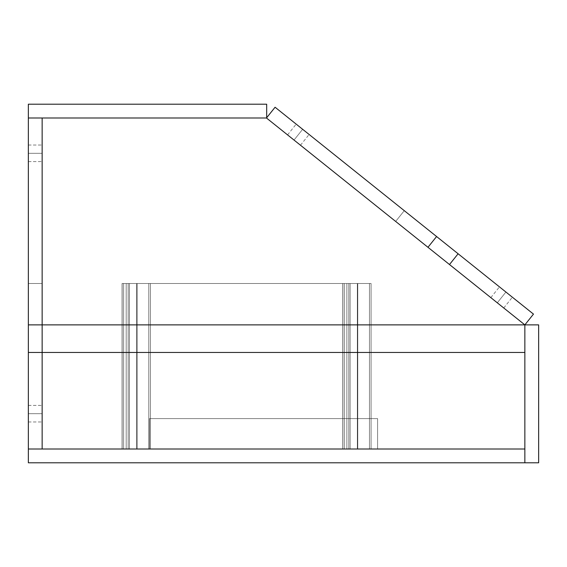 <?xml version="1.0" encoding="UTF-8"?>
<svg xmlns="http://www.w3.org/2000/svg" width="567" height="567" viewBox="0 0 567 567"><rect width="100%" height="100%" fill="white"/><g stroke="black" fill="none" stroke-linecap="round" stroke-linejoin="round"><path stroke-width="0.43" stroke-dasharray="2.83 2.13" d="M28.35 462.792L28.35 449L28.35 462.792L524.858 462.792L524.858 449L524.858 462.792L538.65 462.792L538.65 324.877L524.858 324.877L524.858 449L28.35 449L524.858 449L42.142 449L42.142 352.461L28.35 352.461L28.35 449L42.142 449L28.35 449L28.35 352.461L42.142 352.461L42.142 118L28.35 118L28.35 324.877L42.142 324.877L42.142 118L42.142 352.461L42.142 324.877L28.35 324.877L28.35 352.461L42.142 352.461L28.35 352.461L42.142 352.461L28.35 352.461L28.35 324.877L42.142 324.877L28.35 324.877L42.142 324.877L28.35 324.877L28.35 118L266.469 118L524.858 324.877L524.858 449L42.142 449L42.142 118L266.469 118L42.142 118L266.469 118L42.142 118L42.142 324.877L524.858 324.877L266.469 118L42.142 118L42.142 449L524.858 449L524.858 324.877L42.142 324.877L524.858 324.877L524.858 352.461L42.142 352.461L524.858 352.461L42.142 352.461L42.142 449L524.858 449L524.858 324.877L524.858 449L524.858 324.877L266.469 118L524.858 324.877L266.469 118L427.965 247.297L436.583 236.531L275.087 107.234L266.469 118L275.087 107.234L458.115 253.768L449.496 264.534L524.858 324.877L266.469 118L524.858 324.877L42.142 324.877L42.142 118L42.142 449L524.858 449L42.142 449L42.142 324.877L42.142 352.461L524.858 352.461L42.142 352.461L524.858 352.461L524.858 324.877L42.142 324.877L524.858 324.877L524.858 462.792L524.858 324.877L538.65 324.877L538.65 462.792L28.35 462.792M28.35 413.697L28.35 421.968L28.35 413.697L42.142 413.697L28.35 413.697L28.35 421.968L28.35 413.697L42.142 413.697L42.142 421.968L42.142 413.697L28.35 413.697L28.35 421.968L28.35 413.697L42.142 413.697L42.142 421.968L42.142 413.697L28.35 413.697L28.35 421.968L28.35 413.697L42.142 413.697L42.142 421.968L42.142 413.697L28.35 413.697L28.35 283.5L28.35 413.697L28.35 283.5L42.142 283.5L28.35 283.5L28.35 421.968L28.35 405.419L28.35 421.968L28.35 405.419L28.35 421.968L28.35 405.419L28.35 421.968L28.35 411.195L28.35 413.697L42.142 413.697L42.142 421.968L42.142 283.5L42.142 413.697L42.142 283.5L28.35 283.5L42.142 283.5L42.142 421.968L42.142 405.419L42.142 421.968L42.142 405.419L42.142 421.968L42.142 405.419L42.142 421.968L42.142 405.419L42.142 413.697L42.142 411.195L42.142 413.697L28.35 413.697L28.35 405.419L28.35 413.697L42.142 413.697L42.142 405.419L42.142 413.697L28.35 413.697L28.35 405.419L28.35 413.697L42.142 413.697L42.142 405.419L42.142 413.697L28.35 413.697L28.35 405.419L28.35 413.697L42.142 413.697L42.142 405.419L42.142 413.697L28.35 413.697L28.35 405.419L28.35 413.697L42.142 413.697L42.142 405.419L42.142 413.697L28.35 413.697M28.35 153.303L28.35 161.581L28.35 153.303L42.142 153.303L28.35 153.303L28.35 161.581L28.35 153.303L42.142 153.303L42.142 161.581L42.142 153.303L28.35 153.303L28.35 161.581L28.35 153.303L42.142 153.303L42.142 161.581L42.142 153.303L28.35 153.303L28.35 161.581L28.35 153.303L42.142 153.303L42.142 161.581L42.142 153.303L28.35 153.303L28.35 145.032L28.35 413.067L28.35 153.933L28.35 283.5L42.142 283.5L42.142 411.195L42.142 145.032L42.142 413.067L42.142 153.303L42.142 283.5L28.35 283.5L28.35 153.303L28.35 283.5L42.142 283.5L42.142 153.303L42.142 283.5L28.35 283.5L28.35 153.303L42.142 153.303L42.142 283.5L42.142 153.303L28.35 153.303L28.35 145.032L28.35 153.303L42.142 153.303L42.142 145.032L42.142 153.303L28.35 153.303L28.35 145.032L28.35 153.303L42.142 153.303L42.142 145.032L42.142 153.303L28.35 153.303L28.35 145.032L28.35 153.303L42.142 153.303L42.142 145.032L42.142 153.303L28.35 153.303L28.35 145.032L28.35 153.303L42.142 153.303L42.142 145.032L42.142 153.303L28.35 153.303M28.35 118L28.35 104.208L28.35 118L266.674 118L266.674 104.208L28.35 104.208L266.674 104.208L266.674 118L28.35 118M497.294 302.806L503.758 307.98L497.294 302.806L505.913 292.04L497.294 302.806L503.758 307.98L497.294 302.806L505.913 292.04L512.377 297.214L505.913 292.04L497.294 302.806L503.758 307.98L497.294 302.806L505.913 292.04L512.377 297.214L505.913 292.04L497.294 302.806L503.758 307.98L497.294 302.806L505.913 292.04L512.377 297.214L505.913 292.04L497.294 302.806L395.66 221.435L497.294 302.806L395.66 221.435L404.285 210.669L395.66 221.435L491.922 298.511L503.758 307.98L490.838 297.64L503.758 307.98L490.838 297.64L503.758 307.98L490.838 297.64L503.758 307.98L495.345 301.247L497.294 302.806L505.913 292.04L512.377 297.214L404.285 210.669L505.913 292.04L404.285 210.669L395.66 221.435L404.285 210.669L512.377 297.214L499.456 286.874L512.377 297.214L499.456 286.874L512.377 297.214L499.456 286.874L512.377 297.214L499.456 286.874L505.913 292.04L503.964 290.481L505.913 292.04L497.294 302.806L490.838 297.64L497.294 302.806L505.913 292.04L499.456 286.874L505.913 292.04L497.294 302.806L490.838 297.64L497.294 302.806L505.913 292.04L499.456 286.874L505.913 292.04L497.294 302.806L490.838 297.64L497.294 302.806L505.913 292.04L499.456 286.874L505.913 292.04L497.294 302.806L490.838 297.64L497.294 302.806L505.913 292.04L499.456 286.874L505.913 292.04L497.294 302.806M294.032 140.063L300.489 145.237L294.032 140.063L302.65 129.297L294.032 140.063L300.489 145.237L294.032 140.063L302.65 129.297L309.107 134.471L302.65 129.297L294.032 140.063L300.489 145.237L294.032 140.063L302.65 129.297L309.107 134.471L302.65 129.297L294.032 140.063L300.489 145.237L294.032 140.063L302.65 129.297L309.107 134.471L302.65 129.297L294.032 140.063L287.568 134.889L496.805 302.417L294.521 140.453L395.66 221.435L404.285 210.669L503.964 290.481L296.187 124.123L505.424 291.651L302.65 129.297L404.285 210.669L395.66 221.435L294.032 140.063L395.66 221.435L404.285 210.669L302.65 129.297L404.285 210.669L395.66 221.435L294.032 140.063L302.65 129.297L404.285 210.669L302.65 129.297L294.032 140.063L287.568 134.889L294.032 140.063L302.65 129.297L296.187 124.123L302.65 129.297L294.032 140.063L287.568 134.889L294.032 140.063L302.65 129.297L296.187 124.123L302.65 129.297L294.032 140.063L287.568 134.889L294.032 140.063L302.65 129.297L296.187 124.123L302.65 129.297L294.032 140.063L287.568 134.889L294.032 140.063L302.65 129.297L296.187 124.123L302.65 129.297L294.032 140.063M524.858 324.877L533.476 314.111L458.115 253.768L533.476 314.111L524.858 324.877M449.496 264.534L427.965 247.297L436.583 236.531L427.965 247.297L449.496 264.534L458.115 253.768L436.583 236.531L427.965 247.297L436.583 236.531L427.965 247.297L449.496 264.534L458.115 253.768L449.496 264.534M149.546 418.595L149.546 449L149.546 418.595L149.546 449L377.601 449L377.601 418.595L149.546 418.595L377.601 418.595L377.601 449L377.601 418.595L377.601 449L149.546 449L149.546 418.595L377.601 418.595L149.546 418.595M149.546 449L377.601 449L149.546 449M148.795 283.5L148.795 449L148.795 283.5L369.464 283.5L369.464 449L148.795 449L369.464 449L369.464 283.5L148.795 283.5L369.464 283.5L369.464 449L148.795 449L148.795 283.5L369.464 283.5L369.464 449L148.795 449L148.795 283.5M136.682 283.5L136.682 449L136.682 283.5L357.352 283.5L357.352 449L136.682 449L357.352 449L357.352 283.5L136.682 283.5L357.352 283.5L357.352 449L136.682 449L136.682 283.5L357.352 283.5L357.352 449L136.682 449L136.682 283.5M123.641 283.5L123.641 449L123.641 283.5L344.318 283.5L344.318 449L123.641 449L344.318 449L344.318 283.5L123.641 283.5L344.318 283.5L344.318 449L123.641 449L123.641 283.5L344.318 283.5L344.318 449L123.641 449L123.641 283.5M122.146 283.5L122.146 449L122.146 283.5L342.815 283.5L342.815 449L122.146 449L342.815 449L342.815 283.5L122.146 283.5L342.815 283.5L342.815 449L122.146 449L122.146 283.5L342.815 283.5L342.815 449L122.146 449L122.146 283.5M128.149 283.5L128.149 449L128.149 283.5L348.818 283.5L348.818 449L128.149 449L348.818 449L348.818 283.5L128.149 283.5L348.818 283.5L348.818 449L128.149 449L128.149 283.5L348.818 283.5L348.818 449L128.149 449L128.149 283.5M126.193 283.5L126.193 449L126.193 283.5L346.869 283.5L346.869 449L126.193 449L346.869 449L346.869 283.5L126.193 283.5L346.869 283.5L346.869 449L126.193 449L126.193 283.5L346.869 283.5L346.869 449L126.193 449L126.193 283.5M122.075 283.5L122.075 449L122.075 283.5L342.752 283.5L342.752 449L122.075 449L342.752 449L342.752 283.5L122.075 283.5L342.752 283.5L342.752 449L122.075 449L122.075 283.5L342.752 283.5L342.752 449L122.075 449L122.075 283.5M129.446 283.5L129.446 449L129.446 283.5L350.115 283.5L350.115 449L129.446 449L350.115 449L350.115 283.5L129.446 283.5L350.115 283.5L350.115 449L129.446 449L129.446 283.5L350.115 283.5L350.115 449L129.446 449L129.446 283.5M137.086 283.5L137.086 449L137.086 283.5L357.756 283.5L357.756 449L137.086 449L357.756 449L357.756 283.5L137.086 283.5L357.756 283.5L357.756 449L137.086 449L137.086 283.5L357.756 283.5L357.756 449L137.086 449L137.086 283.5M150.411 283.5L150.411 449L150.411 283.5L371.08 283.5L371.08 449L150.411 449L371.08 449L371.08 283.5L150.411 283.5L371.08 283.5L371.08 449L150.411 449L150.411 283.5L371.08 283.5L371.08 449L150.411 449L150.411 283.5M28.35 421.968L42.142 421.968L28.35 421.968M28.35 161.581L42.142 161.581L28.35 161.581M28.35 145.032L42.142 145.032L28.35 145.032M28.35 405.419L42.142 405.419L28.35 405.419M503.758 307.98L512.377 297.214L503.758 307.98M300.489 145.237L309.107 134.471L300.489 145.237M287.568 134.889L296.187 124.123L287.568 134.889M490.838 297.64L499.456 286.874L490.838 297.64"/><path stroke-width="0.85" d="M28.35 449L28.35 462.792L28.35 449L524.858 449L524.858 462.792L28.35 462.792L524.858 462.792L524.858 449L28.35 449L28.35 352.461L42.142 352.461L42.142 449L28.35 449L42.142 449L42.142 324.877L28.35 324.877L28.35 118L42.142 118L42.142 324.877L42.142 118L28.35 118L28.35 104.208L266.674 104.208L266.674 118L28.35 118L266.674 118L266.674 104.208L28.35 104.208L28.35 324.877L42.142 324.877L42.142 352.461L28.35 352.461L28.35 324.877L28.35 449M42.142 118L266.469 118L524.858 324.877L42.142 324.877L42.142 118L42.142 352.461L524.858 352.461L524.858 449L524.858 352.461L42.142 352.461L42.142 449L42.142 324.877L538.65 324.877L538.65 462.792L524.858 462.792L538.65 462.792L538.65 324.877L524.858 324.877L524.858 462.792L524.858 324.877L449.496 264.534L458.115 253.768L533.476 314.111L524.858 324.877L533.476 314.111L458.115 253.768L436.583 236.531L427.965 247.297L266.469 118L42.142 118M524.858 449L42.142 449L524.858 449M266.469 118L524.858 324.877L449.496 264.534L458.115 253.768L275.087 107.234L436.583 236.531L427.965 247.297L266.469 118L275.087 107.234L266.469 118"/></g></svg>
